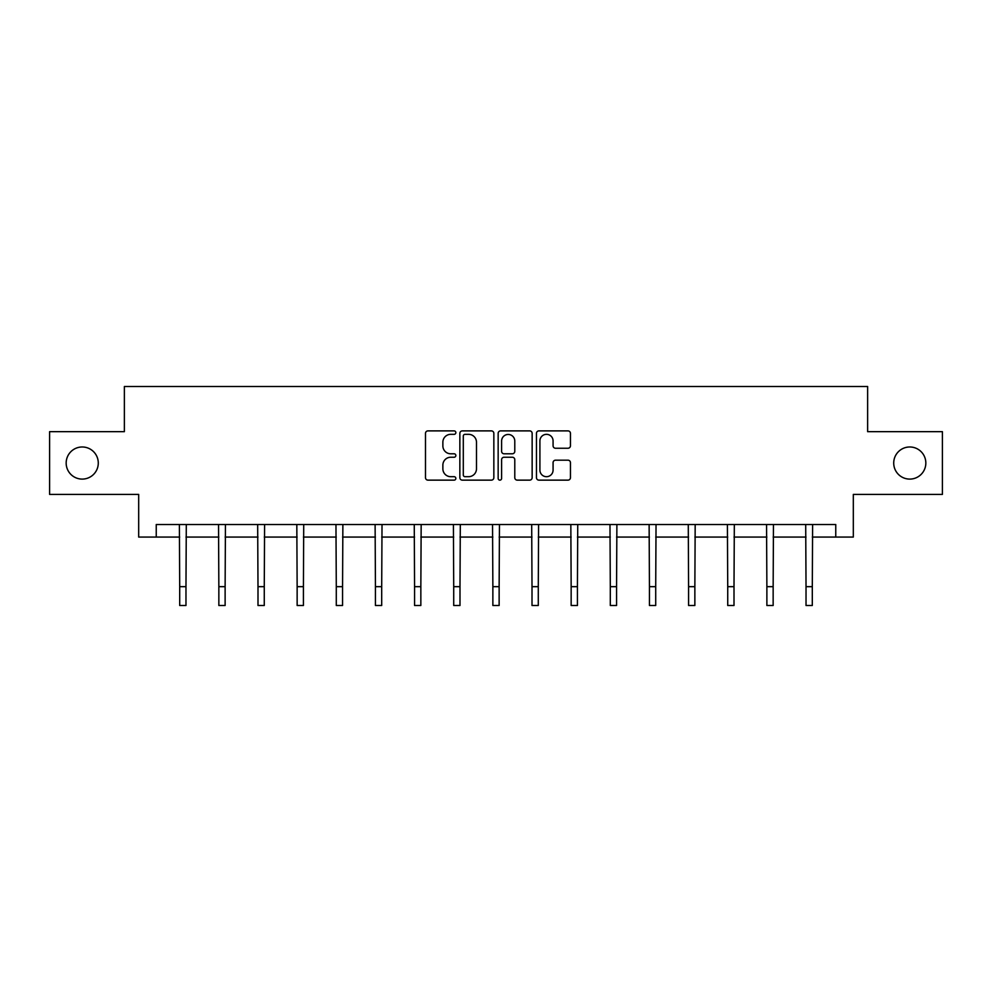 <?xml version="1.0" encoding="UTF-8"?>
<svg xmlns="http://www.w3.org/2000/svg" width="992" height="992" viewBox="0 0 992 992"><rect width="100%" height="100%" fill="white"/><g stroke="black" fill="none" stroke-linecap="round" stroke-linejoin="round"><path stroke-width="1.49" d="M455.849 432.611A1.724 1.724 0 0 0 454.125 430.888L427.961 430.888A2.468 2.468 0 0 0 425.494 433.343L425.494 477.685A2.468 2.468 0 0 0 427.961 480.14L454.125 480.14A1.724 1.724 0 0 0 455.849 478.417A1.724 1.724 0 0 0 454.125 476.693L450.74 476.693A7.886 7.886 0 0 1 442.866 468.819L442.866 465.124A7.886 7.886 0 0 1 450.74 457.238L454.125 457.238A1.724 1.724 0 0 0 455.849 455.514A1.724 1.724 0 0 0 454.125 453.79L450.74 453.79A7.886 7.886 0 0 1 442.866 445.904L442.866 442.209A7.886 7.886 0 0 1 450.74 434.335L454.125 434.335A1.724 1.724 0 0 0 455.849 432.611M893.718 463.041A16.058 16.058 0 0 0 909.776 479.099A16.058 16.058 0 0 0 925.834 463.041A16.058 16.058 0 0 0 909.776 446.983A16.058 16.058 0 0 0 893.718 463.041M66.166 463.041A16.058 16.058 0 0 0 82.224 479.099A16.058 16.058 0 0 0 98.282 463.041A16.058 16.058 0 0 0 82.224 446.983A16.058 16.058 0 0 0 66.166 463.041M567.982 448.248A2.468 2.468 0 0 0 570.45 445.78L570.45 433.343A2.468 2.468 0 0 0 567.982 430.888L538.916 430.888A2.468 2.468 0 0 0 536.461 433.343L536.461 477.685A2.468 2.468 0 0 0 538.916 480.14L567.982 480.14A2.468 2.468 0 0 0 570.45 477.685L570.45 462.656A2.468 2.468 0 0 0 567.982 460.189L555.545 460.189A2.468 2.468 0 0 0 553.077 462.656L553.077 470.109A6.584 6.584 0 0 1 546.493 476.693A6.584 6.584 0 0 1 539.908 470.109L539.908 440.919A6.584 6.584 0 0 1 546.493 434.335A6.584 6.584 0 0 1 553.077 440.919L553.077 445.78A2.468 2.468 0 0 0 555.545 448.248L567.982 448.248M156.24 537.069L156.24 524.52L835.76 524.52L835.76 537.069L853.318 537.069L853.318 494.413L942.4 494.413L942.4 431.669L867.628 431.669L867.628 386.508L124.372 386.508L124.372 431.669L49.6 431.669L49.6 494.413L138.682 494.413L138.682 537.069L179.701 537.069M493.842 433.343A2.468 2.468 0 0 0 491.387 430.888L462.322 430.888A2.468 2.468 0 0 0 459.854 433.343L459.854 477.685A2.468 2.468 0 0 0 462.322 480.14L491.387 480.14A2.468 2.468 0 0 0 493.842 477.685L493.842 433.343M500.613 430.888L529.678 430.888A2.468 2.468 0 0 1 532.146 433.343L532.146 477.685A2.468 2.468 0 0 1 529.678 480.14L517.241 480.14A2.468 2.468 0 0 1 514.786 477.685L514.786 459.705A2.468 2.468 0 0 0 512.318 457.238L504.072 457.238A2.468 2.468 0 0 0 501.605 459.705L501.605 478.417A1.724 1.724 0 0 1 499.881 480.14A1.724 1.724 0 0 1 498.158 478.417L498.158 433.343A2.468 2.468 0 0 1 500.613 430.888M185.975 537.069L218.848 537.069M225.122 537.069L257.994 537.069M264.269 537.069L297.141 537.069M303.416 537.069L336.288 537.069M342.562 537.069L375.435 537.069M381.697 537.069L414.569 537.069M420.844 537.069L453.716 537.069M459.99 537.069L492.863 537.069M499.137 537.069L532.01 537.069M538.284 537.069L571.156 537.069M577.431 537.069L610.303 537.069M616.565 537.069L649.438 537.069M655.712 537.069L688.584 537.069M694.859 537.069L727.731 537.069M734.006 537.069L766.878 537.069M773.152 537.069L806.025 537.069M812.299 537.069L835.76 537.069M465.025 434.335A1.724 1.724 0 0 0 463.301 436.058L463.301 474.97A1.724 1.724 0 0 0 465.025 476.693L468.596 476.693A7.886 7.886 0 0 0 476.482 468.819L476.482 442.209A7.886 7.886 0 0 0 468.596 434.335L465.025 434.335M514.786 441.043A6.584 6.584 0 0 0 508.189 434.459A6.584 6.584 0 0 0 501.605 441.043L501.605 451.323A2.468 2.468 0 0 0 504.072 453.79L512.318 453.79A2.468 2.468 0 0 0 514.786 451.323L514.786 441.043M179.391 524.52L179.701 586.669L185.975 586.669L186.298 524.52M179.701 586.669L179.701 605.492L185.975 605.492L185.975 586.669M218.538 524.52L218.848 586.669L225.122 586.669L225.444 524.52M218.848 586.669L218.848 605.492L225.122 605.492L225.122 586.669M257.672 524.52L257.994 586.669L264.269 586.669L264.591 524.52M257.994 586.669L257.994 605.492L264.269 605.492L264.269 586.669M296.819 524.52L297.141 586.669L303.416 586.669L303.726 524.52M297.141 586.669L297.141 605.492L303.416 605.492L303.416 586.669M335.966 524.52L336.288 586.669L342.562 586.669L342.872 524.52M336.288 586.669L336.288 605.492L342.562 605.492L342.562 586.669M375.112 524.52L375.435 586.669L381.697 586.669L382.019 524.52M375.435 586.669L375.435 605.492L381.697 605.492L381.697 586.669M414.259 524.52L414.569 586.669L420.844 586.669L421.166 524.52M414.569 586.669L414.569 605.492L420.844 605.492L420.844 586.669M453.406 524.52L453.716 586.669L459.99 586.669L460.313 524.52M453.716 586.669L453.716 605.492L459.99 605.492L459.99 586.669M492.54 524.52L492.863 586.669L499.137 586.669L499.46 524.52M492.863 586.669L492.863 605.492L499.137 605.492L499.137 586.669M531.687 524.52L532.01 586.669L538.284 586.669L538.594 524.52M532.01 586.669L532.01 605.492L538.284 605.492L538.284 586.669M570.834 524.52L571.156 586.669L577.431 586.669L577.741 524.52M571.156 586.669L571.156 605.492L577.431 605.492L577.431 586.669M609.981 524.52L610.303 586.669L616.565 586.669L616.888 524.52M610.303 586.669L610.303 605.492L616.565 605.492L616.565 586.669M649.128 524.52L649.438 586.669L655.712 586.669L656.034 524.52M649.438 586.669L649.438 605.492L655.712 605.492L655.712 586.669M688.274 524.52L688.584 586.669L694.859 586.669L695.181 524.52M688.584 586.669L688.584 605.492L694.859 605.492L694.859 586.669M727.409 524.52L727.731 586.669L734.006 586.669L734.328 524.52M727.731 586.669L727.731 605.492L734.006 605.492L734.006 586.669M766.556 524.52L766.878 586.669L773.152 586.669L773.462 524.52M766.878 586.669L766.878 605.492L773.152 605.492L773.152 586.669M805.702 524.52L806.025 586.669L812.299 586.669L812.609 524.52M806.025 586.669L806.025 605.492L812.299 605.492L812.299 586.669"/></g></svg>
